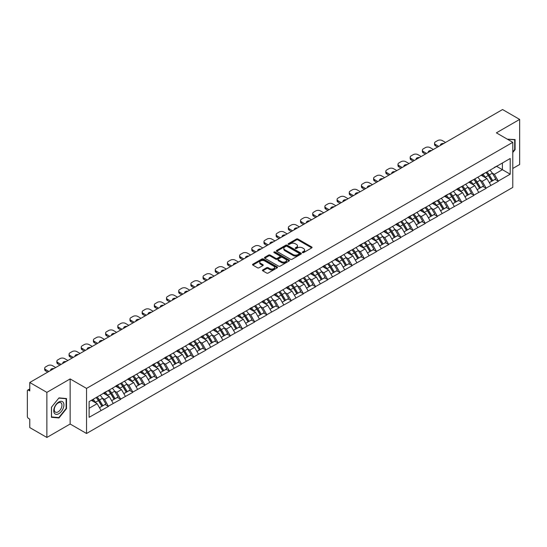 <?xml version="1.0" encoding="UTF-8"?>
<svg xmlns="http://www.w3.org/2000/svg" width="547" height="547" viewBox="0 0 547 547"><rect width="100%" height="100%" fill="white"/><g stroke="black" fill="none" stroke-linecap="round" stroke-linejoin="round"><path stroke-width="0.82" d="M302.532 252.591A0.759 0.438 0 0 0 303.606 252.591L311.749 247.894A1.087 0.629 0 0 0 312.07 247.449A1.087 0.629 0 0 0 311.749 247.005L297.951 239.039A1.087 0.629 0 0 0 296.419 239.039L288.276 243.743A0.759 0.438 0 0 0 289.349 244.359L290.402 243.75A3.467 2.003 0 0 1 295.312 243.75L296.46 244.413A3.467 2.003 0 0 1 297.472 245.835A3.467 2.003 0 0 1 296.46 247.251L295.407 247.859A0.759 0.438 0 0 0 296.481 248.475L297.534 247.866A3.467 2.003 0 0 1 302.436 247.866L303.585 248.529A3.467 2.003 0 0 1 304.604 249.952A3.467 2.003 0 0 1 303.585 251.367L302.532 251.976A0.759 0.438 0 0 0 302.532 252.591L302.532 251.976M262.772 269.931A1.087 0.629 0 0 0 262.451 270.375A1.087 0.629 0 0 0 262.772 270.813L266.642 273.049A1.087 0.629 0 0 0 268.174 273.049L277.22 267.825A1.087 0.629 0 0 0 277.534 267.387A1.087 0.629 0 0 0 277.22 266.943L263.422 258.977A1.087 0.629 0 0 0 261.89 258.977L252.844 264.201A1.087 0.629 0 0 0 252.523 264.639A1.087 0.629 0 0 0 252.844 265.083L257.521 267.784A1.087 0.629 0 0 0 259.052 267.784L262.922 265.548A1.087 0.629 0 0 0 263.237 265.104A1.087 0.629 0 0 0 262.922 264.666L260.604 263.326A2.899 1.675 0 0 1 259.757 262.143A2.899 1.675 0 0 1 261.548 260.591A2.899 1.675 0 0 1 264.707 260.96L273.787 266.204A2.899 1.675 0 0 1 274.635 267.387A2.899 1.675 0 0 1 272.85 268.933A2.899 1.675 0 0 1 269.685 268.57L268.174 267.695A1.087 0.629 0 0 0 266.642 267.695L262.772 269.931L262.772 270.813M70.146 378.934L46.871 392.37L29.77 382.497L502.549 109.544L519.65 119.417L496.375 132.853L512.778 142.323L86.542 388.404L70.146 378.934L70.146 424.021L86.542 433.491L86.542 388.404M290.478 259.285A1.087 0.629 0 0 0 292.016 259.285L301.055 254.061A1.087 0.629 0 0 0 301.376 253.623A1.087 0.629 0 0 0 301.055 253.179L287.257 245.213A1.087 0.629 0 0 0 285.725 245.213L276.679 250.437A1.087 0.629 0 0 0 276.365 250.875A1.087 0.629 0 0 0 276.679 251.319L290.478 259.285M274.341 252.755A0.759 0.438 0 0 1 275.114 252.864L289.124 260.953L280.091 266.17A1.087 0.629 0 0 1 278.56 266.17L264.762 258.205L264.762 257.316A1.087 0.629 0 0 0 264.447 257.76A1.087 0.629 0 0 0 264.762 258.205M264.762 257.316L268.632 255.08A1.087 0.629 0 0 1 270.163 255.08L275.763 258.314A1.087 0.629 0 0 0 277.295 258.314L279.866 256.83A1.087 0.629 0 0 0 280.18 256.386A1.087 0.629 0 0 0 279.866 255.948L274.04 252.584A0.759 0.438 0 0 1 275.114 251.962L289.137 260.057A1.087 0.629 0 0 1 289.459 260.502A1.087 0.629 0 0 1 289.137 260.946L289.137 260.057M86.542 433.491L512.778 187.409L512.778 142.323M96.128 397.573A7.398 4.273 -120 0 1 98.658 400.534L102.104 406.223L105.113 404.493L108.45 406.414L104.545 399.385L102.385 398.134M108.45 406.414L89.12 417.306L89.12 401.614L510.201 158.507L510.201 174.199L498.29 181.071L494.385 174.308L492.225 173.057M485.968 172.496A7.398 4.273 -120 0 1 488.498 175.457L491.951 181.153L494.953 179.416L498.29 181.071M498.29 181.344L486.112 188.106L482.201 181.344L480.04 180.093M473.784 179.532A7.398 4.273 -120 0 1 476.321 182.493L479.767 188.189L482.775 186.452L486.112 188.106M486.112 188.373L473.928 195.142L470.023 188.373L467.856 187.129M461.6 186.561A7.398 4.273 -120 0 1 464.136 189.529L467.582 195.217L470.591 193.481L473.928 195.142M473.928 195.409L461.743 202.171L457.839 195.409L455.678 194.158M449.422 193.597A7.398 4.273 -120 0 1 451.952 196.558L455.405 202.253L458.407 200.517L461.743 202.171M461.743 202.445L449.559 209.207L445.655 202.445L443.494 201.193M437.238 200.633A7.398 4.273 -120 0 1 439.767 203.593L443.22 209.289L446.229 207.552L449.559 209.207M449.559 209.474L437.381 216.243L433.477 209.474L431.309 208.229M425.053 207.662A7.398 4.273 -120 0 1 427.59 210.629L431.036 216.318L434.044 214.581L437.381 216.243M437.381 216.509L425.197 223.272L421.293 216.509L419.125 215.258M412.869 214.697A7.398 4.273 -120 0 1 415.405 217.658L418.852 223.354L421.86 221.617L425.197 223.272M425.197 223.545L413.012 230.308L409.108 223.545L406.947 222.294M400.691 221.733A7.398 4.273 -120 0 1 403.221 224.694L406.674 230.39L409.676 228.653L413.012 230.308M413.012 230.574L400.828 237.343L396.924 230.574L394.763 229.33M388.507 228.762A7.398 4.273 -120 0 1 391.043 231.73L394.49 237.419L397.498 235.689L400.828 237.343M400.828 237.61L388.65 244.372L384.746 237.61L382.579 236.359M376.322 235.798A7.398 4.273 -120 0 1 378.859 238.759L382.305 244.454L385.314 242.718L388.65 244.372M388.65 244.646L376.466 251.408L372.562 244.646L370.401 243.394M364.145 242.834A7.398 4.273 -120 0 1 366.675 245.794L370.121 251.49L373.129 249.753L376.466 251.408M376.466 251.682L364.281 258.444L360.377 251.675L358.217 250.43M351.96 249.863A7.398 4.273 -120 0 1 354.49 252.83L357.943 258.519L360.945 256.789L364.281 258.444M364.281 258.71L352.104 265.473L348.193 258.71L346.032 257.466M339.776 256.899A7.398 4.273 -120 0 1 342.313 259.859L345.759 265.555L348.767 263.818L352.104 265.473M352.104 265.746L339.919 272.509L336.015 265.746L333.848 264.495M327.591 263.934A7.398 4.273 -120 0 1 330.128 266.895L333.574 272.591L336.583 270.854L339.919 272.509M339.919 272.782L327.735 279.544L323.831 272.782L321.67 271.531M315.414 270.963A7.398 4.273 -120 0 1 317.944 273.931L321.397 279.62L324.398 277.89L327.735 279.544M327.735 279.811L315.551 286.573L311.646 279.811L309.486 278.567M303.229 277.999A7.398 4.273 -120 0 1 305.759 280.96L309.212 286.655L312.221 284.919L315.551 286.573M315.551 286.847L303.373 293.609L299.469 286.847L297.301 285.596M291.045 285.035A7.398 4.273 -120 0 1 293.582 287.995L297.028 293.691L300.036 291.954L303.373 293.609M303.373 293.883L291.189 300.645L287.284 293.883L285.117 292.631M278.867 292.064A7.398 4.273 -120 0 1 281.397 295.031L284.843 300.72L287.852 298.99L291.189 300.645M291.189 300.912L279.004 307.674L275.1 300.912L272.939 299.667M266.683 299.1A7.398 4.273 -120 0 1 269.213 302.06L272.666 307.756L275.667 306.019L279.004 307.674M279.004 307.947L266.82 314.71L262.916 307.947L260.755 306.696M254.499 306.135A7.398 4.273 -120 0 1 257.035 309.096L260.481 314.792L263.49 313.055L266.82 314.71M266.82 314.983L254.642 321.745L250.738 314.983L248.57 313.732M242.314 313.171A7.398 4.273 -120 0 1 244.851 316.132L248.297 321.821L251.305 320.091L254.642 321.745M254.642 322.012L242.458 328.774L238.554 322.012L236.393 320.768M230.137 320.2A7.398 4.273 -120 0 1 232.666 323.161L236.113 328.856L239.121 327.12L242.458 328.774M242.458 329.048L230.273 335.81L226.369 329.048L224.208 327.797M217.952 327.236A7.398 4.273 -120 0 1 220.482 330.197L223.935 335.892L226.937 334.155L230.273 335.81M230.273 336.084L218.096 342.846L214.192 336.084L212.024 334.832M205.768 334.272A7.398 4.273 -120 0 1 208.304 337.232L211.751 342.921L214.759 341.191L218.096 342.846M218.096 343.113L205.911 349.875L202.007 343.113L199.84 341.868M193.583 341.301A7.398 4.273 -120 0 1 196.12 344.261L199.566 349.957L202.575 348.22L205.911 349.875M205.911 350.148L193.727 356.911L189.823 350.148L187.662 348.897M181.406 348.336A7.398 4.273 -120 0 1 183.936 351.297L187.389 356.993L190.39 355.256L193.727 356.911M193.727 357.184L181.542 363.946L177.638 357.184L175.478 355.933M169.221 355.372A7.398 4.273 -120 0 1 171.751 358.333L175.204 364.022L178.213 362.292L181.542 363.946M181.542 364.213L169.365 370.975L165.461 364.213L163.293 362.969M157.037 362.401A7.398 4.273 -120 0 1 159.574 365.362L163.02 371.057L166.028 369.321L169.365 370.975M169.365 371.249L157.18 378.011L153.276 371.249L151.116 369.998M144.859 369.437A7.398 4.273 -120 0 1 147.389 372.398L150.835 378.093L153.844 376.357L157.18 378.011M157.18 378.285L144.996 385.047L141.092 378.285L138.931 377.033M132.675 376.473A7.398 4.273 -120 0 1 135.205 379.433L138.658 385.122L141.659 383.392L144.996 385.047M144.996 385.314L132.812 392.076L128.907 385.314L126.747 384.069M120.49 383.502A7.398 4.273 -120 0 1 123.027 386.462L126.473 392.158L129.482 390.421L132.812 392.076M132.812 392.349L120.634 399.112L116.73 392.349L114.562 391.098M108.306 390.537A7.398 4.273 -120 0 1 110.843 393.498L114.289 399.194L117.297 397.457L120.634 399.112M120.634 399.385L108.45 406.147M104.313 392.575L108.45 390.455M104.545 399.385L109.311 396.63L103.294 393.163M113.215 403.392L109.311 396.63M116.49 385.539L120.634 383.42M116.73 392.349L121.489 389.601L115.479 386.127M125.393 396.363L121.489 389.601M128.675 378.51L132.812 376.391M128.907 385.314L133.673 382.565L127.663 379.092M137.577 389.327L133.673 382.565M140.859 371.475L144.996 369.355M141.092 378.285L145.858 375.529L139.841 372.063M149.762 382.291L145.858 375.529M153.044 364.439L157.18 362.319M153.276 371.249L158.042 368.5L152.025 365.027M161.946 375.263L158.042 368.5M165.221 357.403L169.365 355.29M165.461 364.213L170.22 361.464L164.209 357.991M174.124 368.227L170.22 361.464M177.406 350.374L181.542 348.254M177.638 357.184L182.404 354.429L176.394 350.962M186.308 361.191L182.404 354.429M189.59 343.338L193.727 341.219M189.823 350.148L194.588 347.4L188.571 343.926M198.493 354.162L194.588 347.4M201.775 336.302L205.911 334.19M202.007 343.113L206.766 340.364L200.756 336.89M210.677 347.126L206.766 340.364M213.952 329.273L218.096 327.154M214.192 336.084L218.95 333.328L212.94 329.862M222.855 340.09L218.95 333.328M226.137 322.238L230.273 320.118M226.369 329.048L231.135 326.299L225.118 322.826M235.039 333.061L231.135 326.299M238.321 315.202L242.458 313.089M238.554 322.012L243.319 319.263L237.302 315.79M247.223 326.026L243.319 319.263M250.499 308.173L254.642 306.053M250.738 314.983L255.497 312.228L249.487 308.761M259.401 318.99L255.497 312.228M262.683 301.137L266.82 299.018M262.916 307.947L267.681 305.199L261.671 301.725M271.585 311.961L267.681 305.199M274.868 294.101L279.004 291.989M275.1 300.912L279.866 298.163L273.849 294.689M283.77 304.925L279.866 298.163M287.052 287.072L291.189 284.953M287.284 293.883L292.05 291.127L286.033 287.66M295.954 297.889L292.05 291.127M299.23 280.037L303.373 277.917M299.469 286.847L304.228 284.098L298.218 280.625M308.132 290.86L304.228 284.098M311.414 273.001L315.551 270.888M311.646 279.811L316.412 277.062L310.402 273.589M320.316 283.825L316.412 277.062M323.598 265.972L327.735 263.852M323.831 272.782L328.597 270.027L322.58 266.56M332.501 276.789L328.597 270.027M335.776 258.936L339.919 256.817M336.015 265.746L340.774 262.998L334.764 259.524M344.685 269.76L340.774 262.998M347.96 251.9L352.104 249.788M348.193 258.71L352.959 255.962L346.948 252.488M356.863 262.724L352.959 255.962M360.145 244.871L364.281 242.752M360.377 251.675L365.143 248.926L359.126 245.459M369.047 255.688L365.143 248.926M372.329 237.836L376.466 235.716M372.562 244.646L377.327 241.897L371.31 238.424M381.232 248.659L377.327 241.897M384.507 230.8L388.65 228.687M384.746 237.61L389.505 234.861L383.495 231.388M393.409 241.624L389.505 234.861M396.691 223.771L400.828 221.651M396.924 230.574L401.689 227.825L395.679 224.352M405.594 234.588L401.689 227.825M408.876 216.735L413.012 214.615M409.108 223.545L413.874 220.797L407.857 217.323M417.778 227.559L413.874 220.797M421.06 209.699L425.197 207.58M421.293 216.509L426.058 213.761L420.041 210.287M429.963 220.523L426.058 213.761M433.238 202.67L437.381 200.551M433.477 209.474L438.236 206.725L432.226 203.252M442.14 213.487L438.236 206.725M445.422 195.635L449.559 193.515M445.655 202.445L450.42 199.696L444.41 196.223M454.325 206.458L450.42 199.696M457.607 188.599L461.743 186.479M457.839 195.409L462.605 192.66L456.588 189.187M466.509 199.423L462.605 192.66M469.784 181.57L473.928 179.45M470.023 188.373L474.782 185.624L468.772 182.151M478.693 192.387L474.782 185.624M481.969 174.534L486.112 172.414M482.201 181.344L486.967 178.595L480.957 175.122M490.871 185.358L486.967 178.595M494.153 167.498L498.29 165.379M494.385 174.308L502.392 169.686L502.392 163.013L510.201 158.507M496.614 166.35L510.201 174.199M512.778 168.469L519.65 164.503L519.65 119.417M46.871 392.37L46.871 437.456L29.77 427.583L29.77 419.152L28.519 418.434A1.655 0.957 -120 0 1 27.35 416.404L27.35 390.886A1.655 0.957 -120 0 1 27.692 390.127A1.655 0.957 -120 0 1 28.519 390.209L29.77 390.927L29.77 382.497M46.871 437.456L70.146 424.021M89.12 408.288L97.127 403.665L91.349 400.329M101.031 410.428L97.127 403.665M488.327 175.594L488.717 175.813M476.15 182.623L476.533 182.848M463.965 189.659L464.348 189.884M451.781 196.694L452.171 196.913M439.597 203.723L439.986 203.949M427.419 210.759L427.802 210.985M415.235 217.795L415.617 218.014M403.05 224.824L403.44 225.049M390.866 231.86L391.255 232.085M378.688 238.895L379.071 239.114M366.504 245.924L366.893 246.15M354.319 252.96L354.709 253.186M342.142 259.996L342.525 260.215M329.957 267.025L330.34 267.251M317.773 274.061L318.163 274.286M305.588 281.096L305.978 281.315M293.411 288.125L293.794 288.351M281.226 295.161L281.609 295.387M269.042 302.197L269.432 302.416M256.858 309.226L257.247 309.452M244.68 316.262L245.063 316.487M232.496 323.298L232.885 323.516M220.311 330.326L220.701 330.552M208.133 337.362L208.516 337.588M195.949 344.398L196.332 344.617M183.765 351.427L184.154 351.653M171.58 358.463L171.97 358.688M159.403 365.499L159.786 365.717M147.218 372.528L147.608 372.753M135.034 379.563L135.424 379.789M122.849 386.599L123.239 386.818M110.672 393.628L111.055 393.854M98.487 400.664L98.877 400.889M512.778 152.49L515.083 149.618L515.083 139.574L507.329 139.17L514.693 139.772L514.693 149.509L512.778 151.888M66.515 398.551L58.98 397.881L51.439 407.255L51.439 417.299L58.98 417.976L66.515 408.602L66.515 398.551M302.84 252.7L303.585 252.27A3.467 2.003 0 0 0 304.604 250.847L304.604 249.952M297.472 245.835L297.472 246.731A3.467 2.003 0 0 1 296.46 248.153L295.708 248.584M311.735 247.9L297.951 239.942A1.087 0.629 0 0 0 296.419 239.942L288.577 244.468M301.041 254.075L287.257 246.116A1.087 0.629 0 0 0 285.725 246.116L276.693 251.326L276.679 250.437M299.141 253.931A0.759 0.438 0 0 0 299.141 253.309L287.031 246.321A0.759 0.438 0 0 0 285.958 246.321L284.843 246.964A3.467 2.003 0 0 0 283.831 248.379A3.467 2.003 0 0 0 284.843 249.794L293.124 254.574A3.467 2.003 0 0 0 298.033 254.574L299.141 253.931L299.141 254.834A0.759 0.438 0 0 0 299.366 254.526L299.366 253.623M283.831 248.379L283.831 249.282A3.467 2.003 0 0 0 284.843 250.697L284.843 249.794M299.141 254.834L298.033 255.476A3.467 2.003 0 0 1 293.124 255.476L284.843 250.697M264.775 258.211L268.632 255.982L268.632 255.08M280.18 256.386L280.18 257.288A1.087 0.629 0 0 1 279.866 257.733L277.295 259.216A1.087 0.629 0 0 1 275.763 259.216L270.163 255.982A1.087 0.629 0 0 0 268.632 255.982M281.568 261.664A2.899 1.675 0 0 0 284.727 262.027A2.899 1.675 0 0 0 286.519 260.481A2.899 1.675 0 0 0 285.671 259.299L282.471 257.452A1.087 0.629 0 0 0 280.939 257.452L278.368 258.929A1.087 0.629 0 0 0 278.054 259.374A1.087 0.629 0 0 0 278.368 259.818L281.568 261.664L281.568 262.567A2.899 1.675 0 0 0 284.727 262.929A2.899 1.675 0 0 0 286.519 261.384L286.519 260.481M278.054 259.374L278.054 260.276A1.087 0.629 0 0 0 278.368 260.721L278.368 259.818M281.568 262.567L278.368 260.721M274.635 267.387L274.635 268.29A2.899 1.675 0 0 1 272.85 269.835A2.899 1.675 0 0 1 269.685 269.473L268.174 268.598A1.087 0.629 0 0 0 266.642 268.598L262.786 270.82M259.757 262.143L259.757 263.045A2.899 1.675 0 0 0 260.604 264.228L260.604 263.326M262.909 265.555L260.604 264.228M277.206 267.839L263.422 259.88A1.087 0.629 0 0 0 261.89 259.88L252.858 265.09L252.844 264.201M514.693 149.393L515.083 149.618M66.125 408.377L66.515 408.602M58.18 417.511L58.98 417.976M445.538 142.452L442.297 140.586A3.316 1.914 0 0 0 437.614 140.586L435.508 141.803A3.316 1.914 0 0 0 434.537 143.157A3.316 1.914 0 0 0 435.508 144.504L435.508 145.858L437.573 147.054M435.508 145.858A3.316 1.914 180 0 1 434.537 144.504L434.537 143.157M435.508 144.504L438.742 146.377M440.567 145.324A2.598 1.497 180 0 1 440.485 144.955A2.598 1.497 180 0 1 443.72 143.505M489.934 170.206A9.053 5.231 60 0 1 492.307 173.194L489.298 174.931A9.053 5.231 -120 0 0 486.926 171.943M489.298 174.931L492.744 180.619L495.753 178.89L492.307 173.194M491.951 181.153L492.744 180.619M494.953 179.416L495.753 178.89M481.75 174.664A7.398 4.273 60 0 1 483.787 176.756M482.905 174.267A9.053 5.231 60 0 1 485.278 177.249L485.62 177.809M489.319 182.671L491.732 181.207L488.286 175.512A9.053 5.231 -120 0 0 485.907 172.531M491.732 181.207L489.291 182.616M433.354 149.488L430.113 147.615A3.316 1.914 0 0 0 425.429 147.615L423.323 148.832A3.316 1.914 0 0 0 422.352 150.186A3.316 1.914 0 0 0 423.323 151.54L423.323 152.893L425.388 154.09M423.323 152.893A3.316 1.914 180 0 1 422.352 151.54L422.352 150.186M423.323 151.54L426.564 153.413M428.383 152.36A2.598 1.497 180 0 1 428.301 151.991A2.598 1.497 180 0 1 431.535 150.541M477.75 177.242A9.053 5.231 60 0 1 480.122 180.23L477.114 181.96A9.053 5.231 -120 0 0 474.741 178.978M477.114 181.96L480.567 187.655L483.569 185.918L480.122 180.23M479.767 188.189L480.567 187.655M482.775 186.452L483.569 185.918M469.565 181.7A7.398 4.273 60 0 1 471.603 183.792M470.721 181.303A9.053 5.231 60 0 1 473.093 184.284L473.435 184.845M477.141 189.706L479.548 188.243L476.102 182.548A9.053 5.231 -120 0 0 473.729 179.566M479.548 188.243L477.107 189.652M421.176 156.524L417.935 154.651A3.316 1.914 0 0 0 413.245 154.651L411.139 155.868A3.316 1.914 0 0 0 410.168 157.221A3.316 1.914 0 0 0 411.139 158.575L411.139 159.929L413.211 161.119M411.139 159.929A3.316 1.914 180 0 1 410.168 158.575L410.168 157.221M411.139 158.575L414.38 160.442M416.199 159.396A2.598 1.497 180 0 1 416.117 159.027A2.598 1.497 180 0 1 419.358 157.57M465.565 184.277A9.053 5.231 60 0 1 467.938 187.259L464.936 188.995A9.053 5.231 -120 0 0 462.557 186.014M464.936 188.995L468.382 194.691L471.391 192.954L467.938 187.259M467.582 195.217L468.382 194.691M470.591 193.481L471.391 192.954M457.381 188.729A7.398 4.273 60 0 1 459.425 190.821M458.536 188.332A9.053 5.231 60 0 1 460.909 191.32L461.251 191.881M464.957 196.735L467.364 195.279L463.918 189.583A9.053 5.231 -120 0 0 461.545 186.595M467.364 195.279L464.929 196.688M408.992 163.553L405.751 161.686A3.316 1.914 0 0 0 401.067 161.686L398.954 162.903A3.316 1.914 0 0 0 397.984 164.257A3.316 1.914 0 0 0 398.954 165.604L398.954 166.958L401.026 168.155M398.954 166.958A3.316 1.914 180 0 1 397.984 165.604L397.984 164.257M398.954 165.604L402.195 167.478M404.014 166.425A2.598 1.497 180 0 1 403.939 166.056A2.598 1.497 180 0 1 407.173 164.606M453.381 191.306A9.053 5.231 60 0 1 455.76 194.294L452.752 196.031A9.053 5.231 -120 0 0 450.379 193.043M452.752 196.031L456.198 201.727L459.207 199.99L455.76 194.294M455.405 202.253L456.198 201.727M458.407 200.517L459.207 199.99M445.196 195.764A7.398 4.273 60 0 1 447.241 197.857M446.359 195.368A9.053 5.231 60 0 1 448.731 198.349L449.066 198.91M452.772 203.771L455.186 202.308L451.733 196.612A9.053 5.231 -120 0 0 449.361 193.631M455.186 202.308L452.745 203.716M396.807 170.589L393.567 168.715A3.316 1.914 0 0 0 388.883 168.715L386.777 169.932A3.316 1.914 0 0 0 385.806 171.286A3.316 1.914 0 0 0 386.777 172.64L386.777 173.994L388.842 175.19M386.777 173.994A3.316 1.914 180 0 1 385.806 172.64L385.806 171.286M386.777 172.64L390.018 174.514M391.837 173.461A2.598 1.497 180 0 1 391.755 173.091A2.598 1.497 180 0 1 394.989 171.642M441.203 198.342A9.053 5.231 60 0 1 443.576 201.33L440.567 203.06A9.053 5.231 -120 0 0 438.195 200.079M440.567 203.06L444.014 208.756L447.022 207.019L443.576 201.33M443.22 209.289L444.014 208.756M446.229 207.552L447.022 207.019M433.019 202.8A7.398 4.273 60 0 1 435.056 204.893M434.174 202.404A9.053 5.231 60 0 1 436.547 205.385L436.889 205.945M440.595 210.807L443.002 209.344L439.556 203.648A9.053 5.231 -120 0 0 437.183 200.667M443.002 209.344L440.561 210.752M384.623 177.625L381.389 175.751A3.316 1.914 0 0 0 376.698 175.751L374.592 176.968A3.316 1.914 0 0 0 373.622 178.322A3.316 1.914 0 0 0 374.592 179.676L374.592 181.03L376.664 182.219M374.592 181.03A3.316 1.914 180 0 1 373.622 179.676L373.622 178.322M374.592 179.676L377.833 181.542M379.652 180.496A2.598 1.497 180 0 1 379.57 180.127A2.598 1.497 180 0 1 382.804 178.671M429.019 205.378A9.053 5.231 60 0 1 431.392 208.359L428.383 210.096A9.053 5.231 -120 0 0 426.01 207.115M428.383 210.096L431.836 215.792L434.838 214.055L431.392 208.359M431.036 216.318L431.836 215.792M434.044 214.581L434.838 214.055M420.834 209.829A7.398 4.273 60 0 1 422.879 211.921M421.99 209.433A9.053 5.231 60 0 1 424.363 212.421L424.704 212.981M428.41 217.836L430.817 216.38L427.371 210.684A9.053 5.231 -120 0 0 424.998 207.696M430.817 216.38L428.376 217.788M514.207 139.492L514.693 139.772M54.426 413.306A7.179 4.144 120 0 0 61.36 411.447A7.179 4.144 120 0 0 63.22 402.366A7.179 4.144 120 0 0 56.286 404.226A7.179 4.144 120 0 0 54.426 413.306M54.782 411.563A5.436 3.138 120 0 0 55.391 412.13A5.436 3.138 120 0 0 60.45 409.594A5.436 3.138 120 0 0 61.435 403.283A5.436 3.138 120 0 0 60.826 402.715A5.436 3.138 120 0 0 55.773 405.252A5.436 3.138 120 0 0 54.782 411.563M58.823 398.1L66.125 398.749L66.125 408.486L58.823 417.573L51.521 416.917L51.521 407.187L58.809 398.093M65.64 398.476L66.125 398.749M372.445 184.654L369.204 182.787A3.316 1.914 0 0 0 364.521 182.787L362.408 184.004A3.316 1.914 0 0 0 361.437 185.358A3.316 1.914 0 0 0 362.408 186.705L362.408 188.059L364.48 189.255M362.408 188.059A3.316 1.914 180 0 1 361.437 186.705L361.437 185.358M362.408 186.705L365.649 188.578M367.468 187.525A2.598 1.497 180 0 1 367.386 187.156A2.598 1.497 180 0 1 370.627 185.707M416.835 212.407A9.053 5.231 60 0 1 419.207 215.395L416.205 217.132A9.053 5.231 -120 0 0 413.833 214.144M416.205 217.132L419.652 222.827L422.66 221.091L419.207 215.395M418.852 223.354L419.652 222.827M421.86 221.617L422.66 221.091M408.65 216.865A7.398 4.273 60 0 1 410.694 218.957M409.806 216.468A9.053 5.231 60 0 1 412.178 219.45L412.52 220.01M416.226 224.872L418.64 223.408L415.187 217.713A9.053 5.231 -120 0 0 412.814 214.732M418.64 223.408L416.199 224.817M360.261 191.689L357.02 189.816A3.316 1.914 0 0 0 352.336 189.816L350.224 191.04A3.316 1.914 0 0 0 349.26 192.387A3.316 1.914 0 0 0 350.224 193.741L350.224 195.094L352.295 196.291M350.224 195.094A3.316 1.914 180 0 1 349.26 193.741L349.26 192.387M350.224 193.741L353.465 195.614M355.283 194.561A2.598 1.497 180 0 1 355.208 194.192A2.598 1.497 180 0 1 358.442 192.742M404.657 219.443A9.053 5.231 60 0 1 407.03 222.431L404.021 224.161A9.053 5.231 -120 0 0 401.648 221.179M404.021 224.161L407.467 229.856L410.476 228.12L407.03 222.431M406.674 230.39L407.467 229.856M409.676 228.653L410.476 228.12M396.472 223.901A7.398 4.273 60 0 1 398.51 225.993M397.628 223.504A9.053 5.231 60 0 1 400.001 226.485L400.336 227.046M404.042 231.907L406.455 230.444L403.002 224.749A9.053 5.231 -120 0 0 400.63 221.767M406.455 230.444L404.014 231.853M348.077 198.725L344.836 196.852A3.316 1.914 0 0 0 340.152 196.852L338.046 198.069A3.316 1.914 0 0 0 337.075 199.423A3.316 1.914 0 0 0 338.046 200.776L338.046 202.13L340.111 203.32M338.046 202.13A3.316 1.914 180 0 1 337.075 200.776L337.075 199.423M338.046 200.776L341.287 202.643M343.106 201.597A2.598 1.497 180 0 1 343.024 201.228A2.598 1.497 180 0 1 346.258 199.771M392.472 226.479A9.053 5.231 60 0 1 394.845 229.46L391.837 231.196A9.053 5.231 -120 0 0 389.464 228.215M391.837 231.196L395.29 236.892L398.291 235.155L394.845 229.46M394.49 237.419L395.29 236.892M397.498 235.689L398.291 235.155M384.288 230.93A7.398 4.273 60 0 1 386.326 233.022M385.444 230.533A9.053 5.231 60 0 1 387.816 233.521L388.158 234.082M391.864 238.936L394.271 237.48L390.825 231.784A9.053 5.231 -120 0 0 388.452 228.796M394.271 237.48L391.83 238.889M335.899 205.754L332.658 203.887A3.316 1.914 0 0 0 327.968 203.887L325.862 205.104A3.316 1.914 0 0 0 324.891 206.458A3.316 1.914 0 0 0 325.862 207.805L325.862 209.159L327.933 210.356M325.862 209.159A3.316 1.914 180 0 1 324.891 207.805L324.891 206.458M325.862 207.805L329.103 209.679M330.921 208.626A2.598 1.497 180 0 1 330.839 208.257A2.598 1.497 180 0 1 334.08 206.807M380.288 233.507A9.053 5.231 60 0 1 382.661 236.495L379.652 238.232A9.053 5.231 -120 0 0 377.28 235.244M379.652 238.232L383.105 243.928L386.114 242.191L382.661 236.495M382.305 244.454L383.105 243.928M385.314 242.718L386.114 242.191M372.104 237.966A7.398 4.273 60 0 1 374.148 240.058M373.259 237.569A9.053 5.231 60 0 1 375.632 240.55L375.974 241.111M379.68 245.972L382.086 244.509L378.64 238.813A9.053 5.231 -120 0 0 376.268 235.832M382.086 244.509L379.652 245.918M323.715 212.79L320.474 210.916A3.316 1.914 0 0 0 315.79 210.916L313.677 212.14A3.316 1.914 0 0 0 312.706 213.487A3.316 1.914 0 0 0 313.677 214.841L313.677 216.195L315.749 217.391M313.677 216.195A3.316 1.914 180 0 1 312.706 214.841L312.706 213.487M313.677 214.841L316.918 216.715M318.737 215.662A2.598 1.497 180 0 1 318.662 215.292A2.598 1.497 180 0 1 321.896 213.843M368.104 240.543A9.053 5.231 60 0 1 370.476 243.531L367.475 245.261A9.053 5.231 -120 0 0 365.102 242.28M367.475 245.261L370.921 250.957L373.929 249.22L370.476 243.531M370.121 251.49L370.921 250.957M373.129 249.753L373.929 249.22M359.919 245.001A7.398 4.273 60 0 1 361.964 247.094M361.075 244.605A9.053 5.231 60 0 1 363.454 247.586L363.789 248.147M367.495 253.008L369.909 251.545L366.456 245.849A9.053 5.231 -120 0 0 364.083 242.868M369.909 251.545L367.468 252.953M311.53 219.826L308.289 217.952A3.316 1.914 0 0 0 303.606 217.952L301.5 219.169A3.316 1.914 0 0 0 300.529 220.523A3.316 1.914 0 0 0 301.5 221.877L301.5 223.231L303.564 224.42M301.5 223.231A3.316 1.914 180 0 1 300.529 221.877L300.529 220.523M301.5 221.877L304.734 223.744M306.559 222.697A2.598 1.497 180 0 1 306.477 222.328A2.598 1.497 180 0 1 309.711 220.872M355.926 247.579A9.053 5.231 60 0 1 358.299 250.56L355.29 252.297A9.053 5.231 -120 0 0 352.918 249.316M355.29 252.297L358.736 257.993L361.745 256.256L358.299 250.56M357.943 258.519L358.736 257.993M360.945 256.789L361.745 256.256M347.742 252.03A7.398 4.273 60 0 1 349.779 254.123M348.897 251.634A9.053 5.231 60 0 1 351.27 254.622L351.612 255.182M355.311 260.037L357.724 258.581L354.278 252.885A9.053 5.231 -120 0 0 351.899 249.897M357.724 258.581L355.283 259.989M299.346 226.855L296.105 224.988A3.316 1.914 0 0 0 291.421 224.988L289.315 226.205A3.316 1.914 0 0 0 288.344 227.559A3.316 1.914 0 0 0 289.315 228.906L289.315 230.26L291.38 231.456M289.315 230.26A3.316 1.914 180 0 1 288.344 228.906L288.344 227.559M289.315 228.906L292.556 230.779M294.375 229.733A2.598 1.497 180 0 1 294.293 229.357A2.598 1.497 180 0 1 297.527 227.908M343.742 254.608A9.053 5.231 60 0 1 346.114 257.596L343.106 259.333A9.053 5.231 -120 0 0 340.733 256.345M343.106 259.333L346.559 265.028L349.56 263.292L346.114 257.596M345.759 265.555L346.559 265.028M348.767 263.818L349.56 263.292M335.557 259.066A7.398 4.273 60 0 1 337.595 261.158M336.713 258.669A9.053 5.231 60 0 1 339.085 261.651L339.427 262.211M343.133 267.073L345.54 265.61L342.094 259.914A9.053 5.231 -120 0 0 339.721 256.933M345.54 265.61L343.099 267.018M287.168 233.89L283.927 232.017A3.316 1.914 0 0 0 279.237 232.017L277.131 233.241A3.316 1.914 0 0 0 276.16 234.588A3.316 1.914 0 0 0 277.131 235.942L277.131 237.295L279.202 238.492M277.131 237.295A3.316 1.914 180 0 1 276.16 235.942L276.16 234.588M277.131 235.942L280.372 237.815M282.19 236.762A2.598 1.497 180 0 1 282.108 236.393A2.598 1.497 180 0 1 285.349 234.943M331.557 261.644A9.053 5.231 60 0 1 333.93 264.632L330.928 266.362A9.053 5.231 -120 0 0 328.549 263.38M330.928 266.362L334.374 272.057L337.383 270.321L333.93 264.632M333.574 272.591L334.374 272.057M336.583 270.854L337.383 270.321M323.373 266.102A7.398 4.273 60 0 1 325.417 268.194M324.528 265.705A9.053 5.231 60 0 1 326.901 268.686L327.243 269.247M330.949 274.109L333.355 272.645L329.909 266.95A9.053 5.231 -120 0 0 327.537 263.969M333.355 272.645L330.921 274.054M274.984 240.926L271.743 239.053A3.316 1.914 0 0 0 267.059 239.053L264.946 240.27A3.316 1.914 0 0 0 263.975 241.624A3.316 1.914 0 0 0 264.946 242.977L264.946 244.331L267.018 245.521M264.946 244.331A3.316 1.914 180 0 1 263.975 242.977L263.975 241.624M264.946 242.977L268.187 244.844M270.006 243.798A2.598 1.497 180 0 1 269.931 243.429A2.598 1.497 180 0 1 273.165 241.972M319.373 268.68A9.053 5.231 60 0 1 321.752 271.661L318.744 273.397A9.053 5.231 -120 0 0 316.371 270.416M318.744 273.397L322.19 279.093L325.198 277.356L321.752 271.661M321.397 279.62L322.19 279.093M324.398 277.89L325.198 277.356M311.188 273.131A7.398 4.273 60 0 1 313.233 275.223M312.351 272.734A9.053 5.231 60 0 1 314.723 275.722L315.058 276.283M318.764 281.137L321.178 279.681L317.725 273.985A9.053 5.231 -120 0 0 315.352 270.997M321.178 279.681L318.737 281.09M262.799 247.955L259.558 246.088A3.316 1.914 0 0 0 254.875 246.088L252.769 247.306A3.316 1.914 0 0 0 251.798 248.659A3.316 1.914 0 0 0 252.769 250.013L252.769 251.36L254.834 252.557M252.769 251.36A3.316 1.914 180 0 1 251.798 250.013L251.798 248.659M252.769 250.013L256.01 251.88M257.828 250.834A2.598 1.497 180 0 1 257.746 250.458A2.598 1.497 180 0 1 260.981 249.008M307.195 275.709A9.053 5.231 60 0 1 309.568 278.697L306.559 280.433A9.053 5.231 -120 0 0 304.187 277.445M306.559 280.433L310.005 286.129L313.014 284.392L309.568 278.697M309.212 286.655L310.005 286.129M312.221 284.919L313.014 284.392M299.011 280.167A7.398 4.273 60 0 1 301.048 282.259M300.166 279.77A9.053 5.231 60 0 1 302.539 282.751L302.881 283.312M306.587 288.173L308.993 286.71L305.547 281.021A9.053 5.231 -120 0 0 303.175 278.033M308.993 286.71L306.552 288.119M250.622 254.991L247.381 253.117A3.316 1.914 0 0 0 242.69 253.117L240.584 254.341A3.316 1.914 0 0 0 239.613 255.688A3.316 1.914 0 0 0 240.584 257.042L240.584 258.396L242.656 259.593M240.584 258.396A3.316 1.914 180 0 1 239.613 257.042L239.613 255.688M240.584 257.042L243.825 258.916M245.644 257.863A2.598 1.497 180 0 1 245.562 257.493A2.598 1.497 180 0 1 248.796 256.044M295.011 282.744A9.053 5.231 60 0 1 297.383 285.732L294.375 287.462A9.053 5.231 -120 0 0 292.002 284.481M294.375 287.462L297.828 293.158L300.829 291.421L297.383 285.732M297.028 293.691L297.828 293.158M300.036 291.954L300.829 291.421M286.826 287.202A7.398 4.273 60 0 1 288.871 289.295M287.982 286.806A9.053 5.231 60 0 1 290.354 289.787L290.696 290.348M294.402 295.209L296.809 293.746L293.363 288.05A9.053 5.231 -120 0 0 290.99 285.069M296.809 293.746L294.368 295.154M238.437 262.027L235.196 260.153A3.316 1.914 0 0 0 230.513 260.153L228.4 261.37A3.316 1.914 0 0 0 227.429 262.724A3.316 1.914 0 0 0 228.4 264.078L228.4 265.432L230.472 266.621M228.4 265.432A3.316 1.914 180 0 1 227.429 264.078L227.429 262.724M228.4 264.078L231.641 265.945M233.46 264.898A2.598 1.497 180 0 1 233.378 264.529A2.598 1.497 180 0 1 236.619 263.073M282.826 289.78A9.053 5.231 60 0 1 285.199 292.761L282.197 294.498A9.053 5.231 -120 0 0 279.825 291.517M282.197 294.498L285.643 300.194L288.652 298.457L285.199 292.761M284.843 300.72L285.643 300.194M287.852 298.99L288.652 298.457M274.642 294.231A7.398 4.273 60 0 1 276.686 296.324M275.797 293.835A9.053 5.231 60 0 1 278.17 296.823L278.512 297.383M282.218 302.238L284.631 300.782L281.179 295.086A9.053 5.231 -120 0 0 278.806 292.098M284.631 300.782L282.19 302.19M226.253 269.056L223.012 267.189A3.316 1.914 0 0 0 218.328 267.189L216.215 268.406A3.316 1.914 0 0 0 215.251 269.76A3.316 1.914 0 0 0 216.215 271.114L216.215 272.461L218.287 273.657M216.215 272.461A3.316 1.914 180 0 1 215.251 271.114L215.251 269.76M216.215 271.114L219.456 272.98M221.275 271.934A2.598 1.497 180 0 1 221.2 271.558A2.598 1.497 180 0 1 224.434 270.109M270.649 296.809A9.053 5.231 60 0 1 273.021 299.797L270.013 301.534A9.053 5.231 -120 0 0 267.64 298.546M270.013 301.534L273.459 307.229L276.467 305.493L273.021 299.797M272.666 307.756L273.459 307.229M275.667 306.019L276.467 305.493M262.464 301.267A7.398 4.273 60 0 1 264.502 303.359M263.62 300.871A9.053 5.231 60 0 1 265.992 303.852L266.327 304.419M270.033 309.274L272.447 307.811L268.994 302.122A9.053 5.231 -120 0 0 266.621 299.134M272.447 307.811L270.006 309.219M214.068 276.091L210.827 274.225A3.316 1.914 0 0 0 206.144 274.225L204.038 275.442A3.316 1.914 0 0 0 203.067 276.789A3.316 1.914 0 0 0 204.038 278.143L204.038 279.496L206.103 280.693M204.038 279.496A3.316 1.914 180 0 1 203.067 278.143L203.067 276.789M204.038 278.143L207.279 280.016M209.098 278.963A2.598 1.497 180 0 1 209.016 278.594A2.598 1.497 180 0 1 212.25 277.144M258.464 303.845A9.053 5.231 60 0 1 260.837 306.833L257.828 308.563A9.053 5.231 -120 0 0 255.456 305.582M257.828 308.563L261.281 314.258L264.283 312.522L260.837 306.833M260.481 314.792L261.281 314.258M263.49 313.055L264.283 312.522M250.28 308.303A7.398 4.273 60 0 1 252.317 310.395M251.435 307.906A9.053 5.231 60 0 1 253.808 310.887L254.15 311.448M257.856 316.31L260.263 314.846L256.817 309.151A9.053 5.231 -120 0 0 254.444 306.17M260.263 314.846L257.822 316.255M201.891 283.127L198.65 281.254A3.316 1.914 0 0 0 193.959 281.254L191.853 282.471A3.316 1.914 0 0 0 190.882 283.825A3.316 1.914 0 0 0 191.853 285.178L191.853 286.532L193.925 287.722M191.853 286.532A3.316 1.914 180 0 1 190.882 285.178L190.882 283.825M191.853 285.178L195.094 287.045M196.913 285.999A2.598 1.497 180 0 1 196.831 285.63A2.598 1.497 180 0 1 200.072 284.173M246.28 310.881A9.053 5.231 60 0 1 248.653 313.862L245.644 315.598A9.053 5.231 -120 0 0 243.271 312.617M245.644 315.598L249.097 321.294L252.105 319.557L248.653 313.862M248.297 321.821L249.097 321.294M251.305 320.091L252.105 319.557M238.095 315.332A7.398 4.273 60 0 1 240.14 317.424M239.251 314.935A9.053 5.231 60 0 1 241.624 317.923L241.965 318.484M245.671 323.339L248.078 321.882L244.632 316.187A9.053 5.231 -120 0 0 242.259 313.199M248.078 321.882L245.644 323.291M189.706 290.156L186.465 288.29A3.316 1.914 0 0 0 181.782 288.29L179.669 289.507A3.316 1.914 0 0 0 178.698 290.86A3.316 1.914 0 0 0 179.669 292.214L179.669 293.561L181.741 294.758M179.669 293.561A3.316 1.914 180 0 1 178.698 292.214L178.698 290.86M179.669 292.214L182.91 294.081M184.729 293.035A2.598 1.497 180 0 1 184.654 292.659A2.598 1.497 180 0 1 187.888 291.209M234.095 317.91A9.053 5.231 60 0 1 236.468 320.898L233.466 322.634A9.053 5.231 -120 0 0 231.094 319.646M233.466 322.634L236.913 328.33L239.921 326.593L236.468 320.898M236.113 328.856L236.913 328.33M239.121 327.12L239.921 326.593M225.911 322.368A7.398 4.273 60 0 1 227.955 324.46M227.067 321.971A9.053 5.231 60 0 1 229.446 324.952L229.781 325.52M233.487 330.374L235.901 328.911L232.448 323.222A9.053 5.231 -120 0 0 230.075 320.234M235.901 328.911L233.46 330.32M177.522 297.192L174.281 295.325A3.316 1.914 0 0 0 169.597 295.325L167.491 296.542A3.316 1.914 0 0 0 166.52 297.889A3.316 1.914 0 0 0 167.491 299.243L167.491 300.597L169.556 301.794M167.491 300.597A3.316 1.914 180 0 1 166.52 299.243L166.52 297.889M167.491 299.243L170.732 301.117M172.551 300.064A2.598 1.497 180 0 1 172.469 299.694A2.598 1.497 180 0 1 175.703 298.245M221.918 324.945A9.053 5.231 60 0 1 224.291 327.933L221.282 329.663A9.053 5.231 -120 0 0 218.909 326.682M221.282 329.663L224.728 335.359L227.737 333.622L224.291 327.933M223.935 335.892L224.728 335.359M226.937 334.155L227.737 333.622M213.733 329.403A7.398 4.273 60 0 1 215.771 331.496M214.889 329.007A9.053 5.231 60 0 1 217.262 331.988L217.603 332.549M221.303 337.41L223.716 335.947L220.27 330.251A9.053 5.231 -120 0 0 217.891 327.27M223.716 335.947L221.275 337.355M165.338 304.228L162.097 302.354A3.316 1.914 0 0 0 157.413 302.354L155.307 303.571A3.316 1.914 0 0 0 154.336 304.925A3.316 1.914 0 0 0 155.307 306.279L155.307 307.633L157.372 308.823M155.307 307.633A3.316 1.914 180 0 1 154.336 306.279L154.336 304.925M155.307 306.279L158.548 308.146M160.367 307.099A2.598 1.497 180 0 1 160.285 306.73A2.598 1.497 180 0 1 163.519 305.274M209.733 331.981A9.053 5.231 60 0 1 212.106 334.962L209.098 336.699A9.053 5.231 -120 0 0 206.725 333.718M209.098 336.699L212.551 342.395L215.552 340.658L212.106 334.962M211.751 342.921L212.551 342.395M214.759 341.191L215.552 340.658M201.549 336.432A7.398 4.273 60 0 1 203.587 338.525M202.705 336.036A9.053 5.231 60 0 1 205.077 339.024L205.419 339.584M209.125 344.439L211.532 342.983L208.086 337.287A9.053 5.231 -120 0 0 205.713 334.299M211.532 342.983L209.091 344.391M153.16 311.257L149.919 309.39A3.316 1.914 0 0 0 145.228 309.39L143.123 310.607A3.316 1.914 0 0 0 142.152 311.961A3.316 1.914 0 0 0 143.123 313.315L143.123 314.662L145.194 315.858M143.123 314.662A3.316 1.914 180 0 1 142.152 313.315L142.152 311.961M143.123 313.315L146.364 315.181M148.182 314.135A2.598 1.497 180 0 1 148.1 313.759A2.598 1.497 180 0 1 151.341 312.31M197.549 339.01A9.053 5.231 60 0 1 199.922 341.998L196.92 343.735A9.053 5.231 -120 0 0 194.541 340.747M196.92 343.735L200.366 349.43L203.375 347.694L199.922 341.998M199.566 349.957L200.366 349.43M202.575 348.22L203.375 347.694M189.365 343.468A7.398 4.273 60 0 1 191.409 345.56M190.52 343.072A9.053 5.231 60 0 1 192.893 346.053L193.235 346.62M196.941 351.475L199.347 350.012L195.901 344.323A9.053 5.231 -120 0 0 193.529 341.335M199.347 350.012L196.913 351.42M140.976 318.292L137.735 316.426A3.316 1.914 0 0 0 133.051 316.426L130.938 317.643A3.316 1.914 0 0 0 129.967 318.99A3.316 1.914 0 0 0 130.938 320.344L130.938 321.698L133.01 322.894M130.938 321.698A3.316 1.914 180 0 1 129.967 320.344L129.967 318.99M130.938 320.344L134.179 322.217M135.998 321.164A2.598 1.497 180 0 1 135.923 320.795A2.598 1.497 180 0 1 139.157 319.345M185.365 346.046A9.053 5.231 60 0 1 187.744 349.034L184.736 350.764A9.053 5.231 -120 0 0 182.363 347.783M184.736 350.764L188.182 356.459L191.19 354.723L187.744 349.034M187.389 356.993L188.182 356.459M190.39 355.256L191.19 354.723M177.18 350.504A7.398 4.273 60 0 1 179.225 352.596M178.343 350.107A9.053 5.231 60 0 1 180.715 353.088L181.05 353.649M184.756 358.511L187.17 357.047L183.717 351.352A9.053 5.231 -120 0 0 181.344 348.371M187.17 357.047L184.729 358.456M128.791 325.328L125.55 323.455A3.316 1.914 0 0 0 120.866 323.455L118.761 324.672A3.316 1.914 0 0 0 117.79 326.026A3.316 1.914 0 0 0 118.761 327.38L118.761 328.733L120.825 329.923M118.761 328.733A3.316 1.914 180 0 1 117.79 327.38L117.79 326.026M118.761 327.38L122.002 329.253M123.82 328.2A2.598 1.497 180 0 1 123.738 327.831A2.598 1.497 180 0 1 126.972 326.374M173.187 353.082A9.053 5.231 60 0 1 175.56 356.063L172.551 357.8A9.053 5.231 -120 0 0 170.179 354.818M172.551 357.8L175.997 363.495L179.006 361.758L175.56 356.063M175.204 364.022L175.997 363.495M178.213 362.292L179.006 361.758M165.003 357.533A7.398 4.273 60 0 1 167.04 359.625M166.158 357.136A9.053 5.231 60 0 1 168.531 360.124L168.873 360.685M172.578 365.54L174.985 364.083L171.539 358.388A9.053 5.231 -120 0 0 169.167 355.4M174.985 364.083L172.544 365.492M116.614 332.357L113.373 330.491A3.316 1.914 0 0 0 108.682 330.491L106.576 331.708A3.316 1.914 0 0 0 105.605 333.061A3.316 1.914 0 0 0 106.576 334.415L106.576 335.762L108.648 336.959M106.576 335.762A3.316 1.914 180 0 1 105.605 334.415L105.605 333.061M106.576 334.415L109.817 336.282M111.636 335.236A2.598 1.497 180 0 1 111.554 334.86A2.598 1.497 180 0 1 114.788 333.41M161.003 360.111A9.053 5.231 60 0 1 163.375 363.099L160.367 364.835A9.053 5.231 -120 0 0 157.994 361.847M160.367 364.835L163.82 370.531L166.821 368.794L163.375 363.099M163.02 371.057L163.82 370.531M166.028 369.321L166.821 368.794M152.818 364.569A7.398 4.273 60 0 1 154.863 366.661M153.974 364.172A9.053 5.231 60 0 1 156.346 367.153L156.688 367.721M160.394 372.575L162.801 371.112L159.355 365.423A9.053 5.231 -120 0 0 156.982 362.435M162.801 371.112L160.36 372.521M104.429 339.393L101.188 337.526A3.316 1.914 0 0 0 96.504 337.526L94.392 338.743A3.316 1.914 0 0 0 93.421 340.09A3.316 1.914 0 0 0 94.392 341.444L94.392 342.798L96.463 343.995M94.392 342.798A3.316 1.914 180 0 1 93.421 341.444L93.421 340.09M94.392 341.444L97.633 343.318M99.451 342.265A2.598 1.497 180 0 1 99.369 341.896A2.598 1.497 180 0 1 102.61 340.446M148.818 367.146A9.053 5.231 60 0 1 151.191 370.134L148.189 371.864A9.053 5.231 -120 0 0 145.817 368.883M148.189 371.864L151.635 377.56L154.644 375.823L151.191 370.134M150.835 378.093L151.635 377.56M153.844 376.357L154.644 375.823M140.634 371.604A7.398 4.273 60 0 1 142.678 373.697M141.789 371.208A9.053 5.231 60 0 1 144.162 374.189L144.504 374.75M148.21 379.611L150.623 378.148L147.17 372.452A9.053 5.231 -120 0 0 144.798 369.471M150.623 378.148L148.182 379.556M92.245 346.429L89.004 344.555A3.316 1.914 0 0 0 84.32 344.555L82.207 345.772A3.316 1.914 0 0 0 81.243 347.126A3.316 1.914 0 0 0 82.207 348.48L82.207 349.834L84.279 351.024M82.207 349.834A3.316 1.914 180 0 1 81.243 348.48L81.243 347.126M82.207 348.48L85.448 350.353M87.274 349.301A2.598 1.497 180 0 1 87.192 348.931A2.598 1.497 180 0 1 90.426 347.475M136.641 374.182A9.053 5.231 60 0 1 139.013 377.163L136.005 378.9A9.053 5.231 -120 0 0 133.632 375.919M136.005 378.9L139.451 384.596L142.459 382.859L139.013 377.163M138.658 385.122L139.451 384.596M141.659 383.392L142.459 382.859M128.456 378.633A7.398 4.273 60 0 1 130.494 380.726M129.612 378.237A9.053 5.231 60 0 1 131.984 381.225L132.319 381.785M136.025 386.64L138.439 385.184L134.986 379.488A9.053 5.231 -120 0 0 132.613 376.5M138.439 385.184L135.998 386.592M80.06 353.465L76.819 351.591A3.316 1.914 0 0 0 72.136 351.591L70.03 352.808A3.316 1.914 0 0 0 69.059 354.162A3.316 1.914 0 0 0 70.03 355.516L70.03 356.863L72.095 358.059M70.03 356.863A3.316 1.914 180 0 1 69.059 355.516L69.059 354.162M70.03 355.516L73.271 357.382M75.089 356.336A2.598 1.497 180 0 1 75.007 355.96A2.598 1.497 180 0 1 78.242 354.511M124.456 381.211A9.053 5.231 60 0 1 126.829 384.199L123.82 385.936A9.053 5.231 -120 0 0 121.448 382.948M123.82 385.936L127.273 391.631L130.275 389.895L126.829 384.199M126.473 392.158L127.273 391.631M129.482 390.421L130.275 389.895M116.272 385.669A7.398 4.273 60 0 1 118.309 387.761M117.427 385.273A9.053 5.231 60 0 1 119.8 388.254L120.142 388.821M123.848 393.676L126.254 392.213L122.808 386.524A9.053 5.231 -120 0 0 120.436 383.536M126.254 392.213L123.813 393.621M67.883 360.494L64.642 358.627A3.316 1.914 0 0 0 59.951 358.627L57.845 359.844A3.316 1.914 0 0 0 56.874 361.191A3.316 1.914 0 0 0 57.845 362.545L57.845 363.899L59.917 365.095M57.845 363.899A3.316 1.914 180 0 1 56.874 362.545L56.874 361.191M57.845 362.545L61.086 364.418M62.905 363.365A2.598 1.497 180 0 1 62.823 362.996A2.598 1.497 180 0 1 66.064 361.546M112.272 388.247A9.053 5.231 60 0 1 114.644 391.235L111.636 392.972A9.053 5.231 -120 0 0 109.263 389.984M111.636 392.972L115.089 398.66L118.097 396.924L114.644 391.235M114.289 399.194L115.089 398.66M117.297 397.457L118.097 396.924M104.087 392.705A7.398 4.273 60 0 1 106.132 394.797M105.243 392.308A9.053 5.231 60 0 1 107.615 395.29L107.957 395.85M111.663 400.712L114.07 399.248L110.624 393.553A9.053 5.231 -120 0 0 108.251 390.572M114.07 399.248L111.636 400.657M55.698 367.529L52.457 365.656A3.316 1.914 0 0 0 47.774 365.656L45.661 366.873A3.316 1.914 0 0 0 44.69 368.227A3.316 1.914 0 0 0 45.661 369.581L45.661 370.934L47.733 372.124M45.661 370.934A3.316 1.914 180 0 1 44.69 369.581L44.69 368.227M45.661 369.581L48.902 371.454M50.721 370.401A2.598 1.497 180 0 1 50.645 370.032A2.598 1.497 180 0 1 53.879 368.575M100.087 395.283A9.053 5.231 60 0 1 102.46 398.264L99.458 400.001A9.053 5.231 -120 0 0 97.086 397.019M99.458 400.001L102.904 405.696L105.913 403.959L102.46 398.264M102.104 406.223L102.904 405.696M105.113 404.493L105.913 403.959M92.101 399.891A7.398 4.273 60 0 1 93.947 401.833M93.058 399.337A9.053 5.231 60 0 1 95.438 402.325L95.773 402.886M99.479 407.741L101.892 406.284L98.439 400.589A9.053 5.231 -120 0 0 96.067 397.601M101.892 406.284L99.451 407.693M29.77 389.485L28.519 390.209M303.585 252.27L303.585 251.367M295.407 248.475L295.407 247.859M296.46 248.153L296.46 247.251M288.276 244.359L288.276 243.743M296.419 239.942L296.419 239.039M297.951 239.942L297.951 239.039M311.749 247.894L311.749 247.005M285.725 246.116L285.725 245.213M287.257 246.116L287.257 245.213M301.055 254.061L301.055 253.179M293.124 255.476L293.124 254.574M298.033 255.476L298.033 254.574M270.163 255.982L270.163 255.08M275.763 259.216L275.763 258.314M277.295 259.216L277.295 258.314M279.866 257.733L279.866 256.83M275.114 252.864L275.114 251.962M266.642 268.598L266.642 267.695M268.174 268.598L268.174 267.695M269.685 269.473L269.685 268.57M262.922 265.548L262.922 264.666M261.89 259.88L261.89 258.977M263.422 259.88L263.422 258.977M277.22 267.825L277.22 266.943M488.286 175.512L485.278 177.249M476.102 182.548L473.093 184.284M463.918 189.583L460.909 191.32M451.733 196.612L448.731 198.349M439.556 203.648L436.547 205.385M427.371 210.684L424.363 212.421M415.187 217.713L412.178 219.45M403.002 224.749L400.001 226.485M390.825 231.784L387.816 233.521M378.64 238.813L375.632 240.55M366.456 245.849L363.454 247.586M354.278 252.885L351.27 254.622M342.094 259.914L339.085 261.651M329.909 266.95L326.901 268.686M317.725 273.985L314.723 275.722M305.547 281.021L302.539 282.751M293.363 288.05L290.354 289.787M281.179 295.086L278.17 296.823M268.994 302.122L265.992 303.852M256.817 309.151L253.808 310.887M244.632 316.187L241.624 317.923M232.448 323.222L229.446 324.952M220.27 330.251L217.262 331.988M208.086 337.287L205.077 339.024M195.901 344.323L192.893 346.053M183.717 351.352L180.715 353.088M171.539 358.388L168.531 360.124M159.355 365.423L156.346 367.153M147.17 372.452L144.162 374.189M134.986 379.488L131.984 381.225M122.808 386.524L119.8 388.254M110.624 393.553L107.615 395.29M98.439 400.589L95.438 402.325M29.77 388.924L27.692 390.127"/></g></svg>
